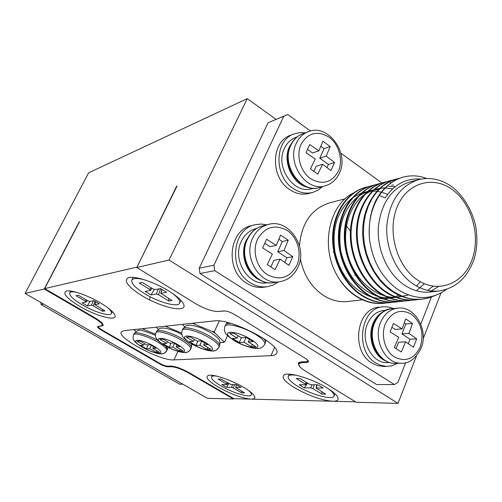 <?xml version="1.0" encoding="UTF-8"?>
<svg xmlns="http://www.w3.org/2000/svg" width="502" height="502" viewBox="0 0 502 502"><rect width="100%" height="100%" fill="white"/><g stroke="black" fill="none" stroke-linecap="round" stroke-linejoin="round"><path stroke-width="0.75" d="M135.923 331.565L134.229 329.563M134.429 330.272L134.028 329.588M142.053 328.716L155.444 334.188M143.158 328.597L143.992 329.249M184.686 326.689L182.979 325.089L182.872 324.298M182.979 325.089L182.571 324.336M215.101 333.215L212.007 331.339L214.335 331.684L215.101 333.215L223.49 341.373L223.403 342.427L220.039 342.659M192.322 323.275L212.007 331.339M193.596 323.137L194.531 323.853M214.335 331.684L219.248 320.979M223.49 341.373L224.733 341.812L223.403 342.427M224.733 341.812L227.563 335.581M158.325 329.318L156.737 327.888L156.574 327.147M156.737 327.888L156.329 327.172M165.127 326.218L181.661 332.995M166.306 326.093L167.191 326.777M192.837 344.554L191.814 344.629M385.781 360.994C373.676 356.244 367.106 337.037 373.03 323.495C375.126 318.494 378.201 314.76 382.26 312.307M385.862 310.274L383.999 310.456C376.538 311.353 371.003 315.852 367.395 323.953C359.94 340.456 371.988 363.636 387.299 362.632L387.789 362.62M382.976 306.816L379.568 307.161C356.564 307.619 350.358 350.904 371.9 363.071L377.466 365.638L383.867 366.46M397.672 363.304L391.899 365.789L386.44 366.372L380.604 365.28L375.835 362.965C354.217 350.729 360.43 307.211 383.503 306.76L388.648 306.992L393.668 308.567M405.629 341.837L413.41 347.24L416.685 338.875L408.942 333.447L412.493 323.464L405.698 318.908L402.102 328.904L393.442 323.451L390.067 331.872L398.757 337.313L394.327 347.478L401.23 351.984L405.629 341.837L398.607 342.213L396.072 348.595M404.298 322.943L405.848 323.978L401.907 333.899L410.008 339.252L408.283 343.644M391.936 327.304L395.112 329.4L402.102 328.904M408.942 333.447L401.907 333.899M416.685 338.875L410.008 339.252M412.493 323.464L405.848 323.978M260.946 280.562C246.871 275.41 239.19 254.426 246.262 240.194L251.22 232.997M256.71 228.41L256.365 228.492C249.682 230.211 244.662 234.497 241.318 241.355C231.798 259.816 248.446 286.473 266.844 282.77L267.466 282.67M254.627 224.852L251.803 225.58C228.492 229.721 224.783 270.741 246.884 283.348C252.261 286.698 257.871 287.997 263.707 287.251L264.416 287.138M278.497 281.923L273.151 285.073L267.233 286.711C261.379 287.458 255.75 286.146 250.347 282.777C228.153 270.095 231.861 228.843 255.261 224.689L261.027 224.043L266.838 224.833M280.078 259.151L288.939 265.282L292.779 256.641L283.963 250.485L288.236 240.226L280.574 235.099L276.257 245.371L266.593 239.266L262.64 247.963L272.341 254.05L267.265 264.604L275.046 269.674L280.078 259.151L273.854 260.35L270.892 266.938M278.88 239.234L282.319 241.531L277.713 251.766L286.824 257.79L284.785 262.364M264.818 243.238L270.063 246.708L276.257 245.371M283.963 250.485L277.713 251.766M292.779 256.641L286.824 257.79M288.236 240.226L282.319 241.531M308.429 187.415C292.785 185 281.904 161.55 289.579 146.421L293.35 140.673M297.084 136.946L295.854 137.404C290.821 139.292 287.018 142.926 284.446 148.291C274.713 166.965 293.959 194.851 311.924 188.67L313.593 188.187M322.579 186.6L318.03 190.189L312.777 192.404C306.113 194.079 299.575 192.768 293.168 188.476C273.584 176.133 274.55 139.807 294.417 133.821L290.84 135.182C271.042 141.15 270.07 177.275 289.579 189.543C295.96 193.81 302.474 195.109 309.119 193.439L309.621 193.301M294.417 133.821L299.75 132.622L305.291 132.829M322.579 164.223L330.962 170.598L334.564 162.491L326.218 156.097L330.19 146.528L322.924 141.238L318.908 150.82L309.709 144.563L305.994 152.715L315.231 158.958L310.443 168.898L317.829 174.144L322.579 164.223L316.147 166.281L313.888 171.314M320.853 146.27L324.091 148.617L319.774 158.224L328.427 164.443L327.034 167.555M307.519 149.427L312.508 153.003L318.908 150.82M326.218 156.097L319.774 158.224M334.564 162.491L328.427 164.443M330.19 146.528L324.091 148.617M142.474 347.158L142.279 347.045C127.772 338.499 139.487 337.802 154.208 346.374L154.403 346.487C168.954 355.221 156.599 355.41 142.474 347.158M234.585 340.569L234.365 340.438C217.906 330.272 234.246 329.212 251.044 339.452L251.27 339.59C267.704 350.019 250.567 350.365 234.585 340.569M191.557 343.65L191.35 343.525C175.769 334.119 189.856 333.234 205.707 342.69L205.914 342.822C221.501 352.454 206.698 352.718 191.557 343.65M165.032 345.545L164.832 345.426C149.822 336.484 162.598 335.706 177.846 344.686L178.047 344.805C193.088 353.948 179.628 354.174 165.032 345.545M384.57 303.221L382.988 303.396C373.557 304.206 364.439 301.746 355.642 296.017C348.206 291.028 342.044 284.22 337.149 275.592C342.213 284.17 348.532 290.959 356.106 295.96C365.086 301.646 374.385 304.087 384.017 303.271L387.218 302.85M241.468 391.071L241.587 392.834L244.549 392.878L235.702 387.462L236.505 384.695M227.255 382.725L226.371 383.904L218.088 379.048L220.968 379.029L231.19 384.607L236.373 384.62L241.123 387.412L235.915 387.381M226.371 383.904L226.822 384.595L221.809 384.582L226.471 387.312L228.906 383.691M232.658 384.607L231.516 387.349L226.471 387.312M231.516 387.349L233.417 388.04L234.497 384.614M241.587 392.834L233.417 388.04M248.465 390.437C250.749 392.407 251.69 393.882 251.301 394.861C250.36 398.212 232.721 392.934 221.005 385.938C214.247 381.897 211.091 378.897 211.53 376.939C211.995 375.998 213.714 375.722 216.682 376.123M345.163 198.805L329.801 202.814C311.654 208.525 301.551 222.875 299.474 245.886M300.347 258.624C303.522 274.738 311.133 286.949 323.181 295.251C330.943 300.221 339.001 302.323 347.359 301.539L348.319 301.432M213.94 265.2L214.724 270.653L394.359 384.576L376.55 384.545L199.991 273.527L199.225 268.212L213.94 265.2L283.787 116.226L287.759 114.506L310.481 131.041M340.858 153.148L381.84 182.979M394.359 384.576L397.96 382.317L405.66 362.682M431.381 297.109L420.789 324.104M199.225 268.212L268.087 122.72L283.787 116.226M286.686 114.952L268.087 122.72M199.991 273.527L214.724 270.653M346.386 225.862L350.415 231.089M355.121 274.632L354.858 275.284M393.355 302.191L390.085 302.637C380.416 303.465 371.066 300.999 362.024 295.239C343.977 283.555 332.117 258.536 333.372 234.817C334.602 211.078 348.589 191.595 366.579 187.051L365.876 187.24C347.899 191.777 333.918 211.248 332.688 234.961C331.427 258.662 343.28 283.655 361.314 295.327C370.344 301.081 379.694 303.541 389.357 302.712L390.292 302.612M399.579 301.526L396.254 301.972C386.534 302.806 377.127 300.315 368.041 294.511C349.894 282.72 337.946 257.488 339.195 233.568C340.412 209.641 354.456 190.007 372.528 185.451L371.813 185.646C353.753 190.202 339.716 209.811 338.492 233.719C337.25 257.614 349.185 282.821 367.32 294.599C376.4 300.397 385.8 302.888 395.513 302.053L396.36 301.966M405.886 300.842L402.516 301.3C392.752 302.135 383.302 299.625 374.159 293.764C355.905 281.873 343.876 256.422 345.112 232.307C346.317 208.179 360.417 188.401 378.571 183.82L380.83 183.324M378.571 183.82L377.843 184.021C359.702 188.595 345.608 208.355 344.403 232.457C343.167 256.547 355.184 281.973 373.425 293.852C382.555 299.707 392.006 302.217 401.763 301.382L402.824 301.269M383.974 182.364C365.757 186.957 351.601 206.868 350.409 231.177C349.185 255.468 361.289 281.114 379.631 293.099C388.818 299.004 398.318 301.539 408.126 300.698L409.086 300.598M412.305 300.152L408.892 300.616C399.077 301.457 389.571 298.922 380.378 293.011C362.024 281.013 349.913 255.336 351.13 231.02C352.322 206.692 366.485 186.763 384.714 182.17L387.017 181.661M418.787 299.456L415.367 299.926C405.503 300.767 395.952 298.207 386.709 292.239C368.248 280.135 356.05 254.232 357.255 229.715C358.434 205.18 372.647 185.1 390.958 180.482L390.211 180.689C371.907 185.301 357.7 205.362 356.52 229.872C355.309 254.363 367.495 280.241 385.95 292.333C395.187 298.295 404.731 300.849 414.589 300.008L415.556 299.907M426.675 178.499C419.126 175.587 411.464 175.079 403.696 176.974C394.083 179.534 385.956 185.715 379.317 195.516C371.467 207.734 368.167 222.129 369.409 238.688C367.815 210.884 376.362 191.419 395.043 180.287L400.809 177.871M424.799 298.797L421.165 299.305C411.27 300.121 401.669 297.535 392.369 291.549C373.814 279.35 361.54 253.246 362.739 228.542C363.9 203.825 378.169 183.607 396.549 178.982L396.743 178.932M396.549 178.976L389.389 181.799L382.913 186.022L377.134 191.582L372.195 198.346L368.261 206.178L365.443 214.869L363.812 224.193L363.429 233.901L364.339 243.74L366.504 253.447L369.861 262.766L374.335 271.438L379.819 279.231L386.138 285.964L393.141 291.455C407.637 299.757 412.211 299.418 421.925 299.173L429.022 297.843L435.836 295.27M337.149 275.592C320.038 246.25 329.274 204.364 353.508 192.981M387.682 194.343L381.633 192.235M381.125 192.109L377.303 191.387M376.764 191.318L372.829 191.08M372.277 191.086L367.972 191.425M367.351 191.526L362.105 192.837M361.271 193.132L353.182 197.355M351.638 198.485C337.118 211.116 331.59 229.069 335.054 252.349C340.601 275.284 352.774 290.194 371.574 297.09M373.538 297.63L383.108 298.784M384.043 298.772L389.659 298.182M390.305 298.056L394.597 296.902M395.13 296.72L398.852 295.176M378.426 189.555L374.078 189.869M373.45 189.957L368.217 191.206M367.389 191.482L359.294 195.642M357.725 196.784C342.979 209.485 337.35 227.644 340.839 251.276C346.518 274.544 358.88 289.61 377.931 296.487M379.932 297.027L387.996 298.094L395.952 297.435M396.605 297.303L400.972 296.105M416.56 286.077L420.293 281.71M392.639 188.865L385.335 187.955M384.764 187.949L380.347 188.244M379.688 188.338L374.373 189.593M373.538 189.875L365.481 193.923M363.937 195.021C348.118 206.811 341.178 233.336 348.482 257.074C355.723 280.819 376.011 297.868 395.89 297.41M396.818 297.379L408.371 294.975M416.396 290.758L424.353 283.718M372.528 185.451L374.743 184.956M366.579 187.051L368.757 186.568M387.4 181.586L390.28 181.197M397.314 178.781L399.661 178.26M390.958 180.482L393.311 179.967M395.243 186.637L388.648 186.411M393.468 184.924L391.616 185.169M427.654 290.325L433.157 286.234M429.379 292.076L438.39 286.592M369.409 238.688C372.54 261.529 382.298 278.66 398.676 290.081C415.781 300.24 431.739 300.001 446.529 289.365M421.153 179.076C406.363 177.921 394.377 184.209 385.191 197.939L379.317 195.516M418.091 179.772L410.285 181.812C391.798 187.685 381.15 202.783 378.332 227.105C376.845 249.707 387.588 273.628 404.047 284.86C412.399 290.463 421.027 292.848 429.932 292.026L430.954 291.913M43.592 304.08L41.095 304.57L179.703 384.193L182.866 384.193M41.095 304.57L40.781 302.468M150.035 296.707L149.678 299.901M169.111 347.296L162.993 343.701L166.614 343.424L159.812 339.415L163.106 339.139L169.946 343.173L173.661 342.891L179.873 346.568L176.127 346.819L182.885 350.81L179.49 351.011L172.763 347.045L169.111 347.296L171.094 343.086M172.763 347.045L174.489 343.381M166.614 343.424L167.43 341.693M176.127 346.819L177.03 344.887M180.3 349.279L179.49 351.011M195.855 345.483L189.505 341.699L193.502 341.398L186.43 337.181L190.082 336.873L197.186 341.122L201.289 340.814L207.746 344.679L203.599 344.962L210.62 349.16L206.874 349.379L199.89 345.213L195.855 345.483L197.901 341.065M199.89 345.213L201.779 341.103M193.502 341.398L194.399 339.459M203.599 344.962L204.596 342.797M207.759 347.447L206.874 349.379M239.247 342.546L232.533 338.461L237.176 338.11L229.696 333.548L233.945 333.19L241.462 337.783L246.25 337.426L253.077 341.611L248.252 341.937L255.675 346.474L251.314 346.731L243.928 342.232L239.247 342.546L241.399 337.746M243.928 342.232L246.074 337.438M237.176 338.11L238.218 335.8M248.252 341.937L249.406 339.358M252.337 344.435L251.314 346.731M146.371 348.834L140.46 345.395L143.773 345.144L137.197 341.316L140.215 341.065L146.822 344.918L150.217 344.661L156.222 348.168L152.79 348.401L159.329 352.209L156.216 352.398L149.715 348.608L146.371 348.834L148.297 344.805M149.715 348.608L151.297 345.288M143.773 345.144L144.526 343.575M152.79 348.401L153.625 346.65M156.963 350.829L156.216 352.398M271.005 355.661C274.067 355.523 275.931 354.732 276.602 353.295C282.664 345.232 230.424 317.986 214.185 320.91L123.906 330.68L121.258 331.979C116.997 338.041 160.922 361.183 173.956 359.89L271.005 355.661L274.569 347.503M168.703 290.947C154.321 281.986 134.285 275.498 128.361 277.738C123.291 280.687 127.79 286.648 141.878 295.615C161.205 307.626 187.729 313.468 183.65 304.35C182.05 300.642 177.068 296.174 168.703 290.947M100.331 302.844C87.48 295.157 70.613 289.422 66.164 291.129C62.461 293.475 67.023 298.571 79.843 306.415C96.478 316.335 117.769 321.838 114.92 315.2C113.552 311.999 108.696 307.883 100.331 302.844M327.059 387.946C313.035 379.154 290.1 372.038 284.665 374.617C280.844 376.826 284.126 381.194 294.523 387.72C308.586 395.689 321.236 400.201 332.468 401.242C337.074 401.311 338.869 400.031 337.852 397.402C336.635 394.804 333.039 391.654 327.059 387.946M217.479 311.566L224.764 310.907M176.993 186.173L136.883 267.34M355.504 401.838L250.975 399.128C254.075 399.178 255.305 398.318 254.665 396.536C253.604 394.177 249.946 391.121 243.683 387.375C231.115 379.819 212.195 373.595 208.066 375.54C205.117 377.353 208.562 381.244 218.408 387.199C231.177 394.252 242.039 398.23 250.975 399.128L233.85 398.682L189.405 372.817C181.737 368.612 175.568 366.36 170.893 366.065L167.53 366.171C165.572 366.052 162.974 365.098 159.736 363.329L101.812 329.82C99.402 328.377 98.26 327.329 98.398 326.67L103.105 325.434C103.456 323.865 100.739 321.336 94.934 317.848L44.678 288.6L136.626 267.183M79.492 221.802L44.678 288.6M307.362 359.884L307.808 361.145L306.433 361.697L301.15 361.867L298.069 363.103L299.826 366.73M276.012 119.369L247.279 98.63L169.067 260.017L397.998 403.37L356.182 402.259L305.335 371.028C300.46 367.96 298.251 365.569 298.703 363.862L301.639 362.689L306.929 362.526L308.454 361.904C308.699 361.026 307.569 359.79 305.065 358.19L235.168 314.848C230.506 312.162 226.615 310.845 223.49 310.907L218.684 311.497C212.616 311.616 204.998 309.044 195.843 303.779L136.795 267.51L176.748 186.01M441.02 292.936L423.18 338.731M416.459 355.981L397.998 403.37M233.367 399.002L207.401 398.312L25.1 293.444L44.245 289.001L94.489 318.224C100.017 321.544 102.609 323.953 102.276 325.453L97.583 326.683C97.432 327.417 98.693 328.578 101.379 330.178L159.285 363.661C162.88 365.632 165.767 366.686 167.944 366.824L171.307 366.724C175.763 367.006 181.636 369.152 188.928 373.155L233.367 399.002L233.574 398.519M25.1 293.444L88.672 172.782L247.279 98.63M44.245 289.001L79.329 221.702M333.177 251.998L333.955 252.537M169.067 260.017L136.795 267.51M102.421 309.401L102.565 311.278L93.328 305.869L94.865 301.282M86.363 299.964L85.359 301.187L75.997 295.697L78.306 295.232L87.712 300.761L89.645 301.438L93.843 300.673L99.22 303.848L94.865 304.658L104.987 310.907L102.565 311.278M94.985 304.576L95.782 301.821M85.359 301.187L86.106 302.078L82.052 302.813L87.323 305.894L90.078 301.357M86.218 301.922L87.273 300.503M93.328 300.767L91.414 305.191L87.323 305.894M91.414 305.191L93.328 305.869M107.842 307.789C110.766 310.38 111.959 312.282 111.419 313.505C110.214 316.844 94.351 312.062 82.152 304.802C73.292 299.462 69.125 295.49 69.665 292.886C70.33 291.725 72.602 291.524 76.473 292.289M168.641 298.477L168.823 301.012L158.563 294.774L160.584 288.6M151.014 287.74L149.696 289.378L139.267 283.034L142.298 282.431L152.777 288.813L155.043 289.579L160.552 288.581L166.551 292.246L160.803 293.331L171.991 300.516L168.823 301.012M160.991 293.206L161.977 289.453M149.696 289.378L150.412 290.42L145.116 291.38L150.97 294.931L154.371 289.51M150.587 290.181L151.949 288.311M158.475 288.957L156.317 294.009L150.97 294.931M156.317 294.009L158.563 294.774M172.136 293.149C177.978 297.586 180.488 300.918 179.653 303.145C178.028 307.682 158.676 302.361 144.739 293.739C135.333 287.866 131.022 283.323 131.813 280.116C133.055 278.077 137.241 277.964 144.381 279.783M321.763 391.761L321.914 394.114L312.991 388.686L314.17 384.802M306.427 382.417L305.285 383.999L296.218 378.483L299.926 378.458L309.025 384.005L311.265 384.789L317.948 384.808L323.144 387.983L316.122 388.065L325.723 394.17L321.914 394.114M316.429 387.939L317.013 384.808M305.285 383.999L305.643 384.777L299.198 384.764L304.3 387.858L307.594 383.133M312.049 384.796L310.776 387.902L304.3 387.858M310.776 387.902L312.991 388.686M328.515 388.862C332.738 392.006 334.564 394.396 334.006 396.047C332.788 400.521 310.97 394.534 297.73 386.295C290.84 382.028 287.684 378.746 288.261 376.45C289.039 374.906 291.988 374.567 297.121 375.427M401.481 363.203C409.03 363.73 415.581 358.717 421.14 348.15C428.997 329.82 414.426 305.655 397.942 308.14C390.148 309.088 384.369 313.825 380.604 322.366C372.81 339.766 385.461 364.239 401.481 363.203L395.369 363.36C380.422 364.057 365.952 343.933 373.827 323.232C379.255 313.386 385.272 308.554 391.88 308.743C384.124 309.678 378.37 314.384 374.617 322.855C366.855 340.118 379.424 364.389 395.369 363.36L395.883 363.348M420.287 346.876C414.213 359.055 405.585 362.425 394.421 356.978C384.915 350.954 380.61 335.254 385.348 323.784C391.736 311.635 400.414 308.435 411.395 314.177C421.234 322.485 424.196 333.384 420.287 346.876M279.551 281.76C287.897 280.336 294.059 275.429 298.031 267.045C308.109 246.532 288.317 218.433 268.488 224.419C261.492 226.226 256.24 230.744 252.738 237.967C242.761 257.438 260.256 285.625 279.551 281.76L274.117 282.62C254.985 286.698 236.869 259.157 246.94 239.573C250.561 232.194 255.964 227.594 263.148 225.762C256.189 227.563 250.962 232.043 247.48 239.209C237.553 258.524 254.928 286.46 274.117 282.62L274.77 282.513M296.877 265.313C289.811 277.832 279.978 280.957 267.365 274.688C256.641 267.886 251.966 251.138 257.513 239.297C264.949 226.835 274.858 223.898 287.238 230.487C297.661 237.421 302.122 253.604 296.877 265.313M302.775 133.77C297.542 135.747 293.588 139.537 290.909 145.141C280.769 164.669 300.855 193.891 319.573 187.466C300.936 194.243 279.972 165.516 290.325 145.618C293.149 139.769 297.297 135.822 302.775 133.77L308.284 131.706C303.026 133.689 299.054 137.504 296.362 143.145C286.178 162.83 306.389 192.31 325.202 185.847C331.602 183.977 336.346 179.71 339.446 173.039C349.725 152.388 327.379 123.216 308.284 131.706M338.442 171.1C331.797 182.772 322.497 185.294 310.537 178.668C300.365 171.621 295.873 155.338 301.075 144.25C308.052 132.647 317.421 130.307 329.174 137.215C339.07 144.369 343.368 160.119 338.442 171.1M142.342 347.215C155.683 354.368 160.878 353.941 162.177 353.791C163.25 353.151 163.062 354.952 166.802 350.685C165.183 353.37 162.786 354.399 159.605 353.772C153.926 352.781 148.115 350.559 142.16 347.114L141.915 346.964C134.272 342.113 134.442 340.908 133.789 340.061C132.98 339.208 132.892 337.495 133.519 334.909C134.291 332.217 147.996 336.296 157.935 342.251L158.243 342.433C164.386 346.198 167.241 348.946 166.802 350.685L167.411 349.379L165.704 346.079M264.742 344.259C262.979 347.221 260.563 348.62 257.507 348.451C252.788 348.84 240.734 344.818 234.026 340.469L233.731 340.293C227.732 335.982 224.896 333.384 225.235 332.493C224.287 331.194 224.187 329.143 224.934 326.338C226.013 322.378 243.972 327.072 255.75 334.539L256.102 334.752C262.502 338.894 265.382 342.063 264.742 344.259L265.42 342.715C265.865 341.642 265.181 340.155 263.374 338.26M191.318 343.694C205.801 351.601 212.384 351.136 213.802 350.867C215.057 350.151 215.069 351.965 218.91 347.29C217.096 350.145 214.743 351.369 211.857 350.98C206.893 350.898 196.784 347.152 191.124 343.575L190.854 343.412C184.686 339.038 181.9 336.572 182.496 336.001C181.605 334.884 181.511 332.989 182.213 330.322C183.142 326.99 199.018 331.408 209.943 338.147L210.275 338.348C216.582 342.326 219.462 345.307 218.91 347.29L219.562 345.859C220.114 343.851 217.203 340.845 210.834 336.836L210.608 336.698C199.696 329.952 183.82 325.553 182.879 328.898C187.397 323.941 186.324 326.143 189.097 325.24C189.122 324.53 200.016 327.053 202.645 328.528L211.035 332.782C216.55 336.654 219.217 339.001 219.048 339.829C219.989 340.431 220.165 342.439 219.562 345.859M164.851 345.596C178.411 352.944 184.447 352.705 185.872 352.454C187.014 351.808 187.039 353.527 190.729 349.135C188.94 351.858 186.681 352.988 183.958 352.523C177.721 351.682 171.289 349.342 164.669 345.489L164.405 345.332C156.894 340.513 156.869 339.17 156.178 338.21C155.319 337.212 155.225 335.411 155.896 332.795C156.737 329.82 171.414 334.056 181.806 340.369L182.126 340.557C188.35 344.428 191.218 347.284 190.729 349.135L191.362 347.773C191.852 345.897 188.953 343.017 182.665 339.12L182.446 338.988C172.067 332.675 157.39 328.452 156.542 331.439C160.74 326.833 159.943 328.873 162.108 328.076C166.212 327.599 177.099 331.558 181.937 334.646M389.389 181.799L390.769 182.866M412.788 283.737C421.197 289.409 429.881 291.831 438.842 291.003C455.709 288.418 467.45 277.794 474.064 259.12C477.201 249.036 477.716 237.866 475.595 225.611C471.698 209.598 464.049 196.822 452.653 187.284C441.936 179.465 430.703 176.886 418.969 179.547C400.37 185.458 389.665 200.712 386.854 225.304C385.373 248.164 396.21 272.366 412.788 283.737M417.011 279.645C437.443 293.927 462.869 284.333 471.748 260.525C480.922 236.906 472.256 204.439 452.81 189.976C433.515 175.167 407.254 182.389 397.239 206.749C386.929 230.889 396.436 265.734 417.011 279.645M230.82 323.407C227.908 323.225 226.182 323.69 225.636 324.807L227.419 322.485M158.048 340.632C148.128 334.803 134.925 330.969 134.147 333.61C136.902 330.856 138.395 329.833 138.621 330.548C138.816 329.281 144.394 330.862 155.363 335.28M177.94 351.356L173.956 359.89M101.912 326.043L102.088 325.685M101.617 329.701L101.379 330.178M171.307 366.724L171.609 366.077M189.154 372.672L188.928 373.155M94.489 318.224L94.734 317.728M306.929 362.526L307.343 361.54M301.997 361.842L301.639 362.689M168.258 366.153L167.944 366.824M159.285 363.661L159.504 363.191M389.659 362.569L387.299 362.632M387.28 366.385L383.302 366.473M397.942 308.14L391.88 308.743M267.792 282.62L266.844 282.77M267.233 286.711L263.707 287.251M267.899 224.563L263.148 225.762M312.777 192.404L309.119 193.439M325.202 185.847L319.573 187.466M235.702 387.462L236.36 384.62M227.011 384.538L227.971 383.145M251.301 394.861L252.017 393.242M211.53 376.939L212.258 375.333M347.359 301.539L362.463 299.801M382.988 303.396L384.017 303.29M389.357 302.719L390.085 302.637M395.513 302.053L396.254 301.978M401.763 301.388L402.516 301.307M408.126 300.704L408.892 300.623M414.589 300.008L415.367 299.926M421.165 299.305L421.931 299.223M429.932 292.026L438.842 291.003M191.664 343.895L191.362 347.773M155.896 332.795L156.542 331.439M182.213 330.322L182.879 328.898M265.966 340.011L265.42 342.715M224.934 326.338L225.636 324.807M167.906 347.258L167.411 349.379M133.519 334.909L134.147 333.61M98.561 326.35L98.398 326.67M307.808 361.145L308.033 360.599M102.276 325.453L102.897 324.185M298.703 363.862L299.449 362.099M94.865 304.658L95.713 301.777M86.212 302.022L87.317 300.522M111.419 313.505L112.348 311.629M69.665 292.886L70.619 291.022M160.803 293.331L161.864 289.384M150.575 290.338L152.012 288.349M179.653 303.145L180.952 300.403M131.813 280.116L133.162 277.393M316.122 388.065L316.768 384.808M305.925 384.689L307.155 382.857M334.006 396.047L334.959 393.731M288.261 376.45L289.24 374.166"/></g></svg>
